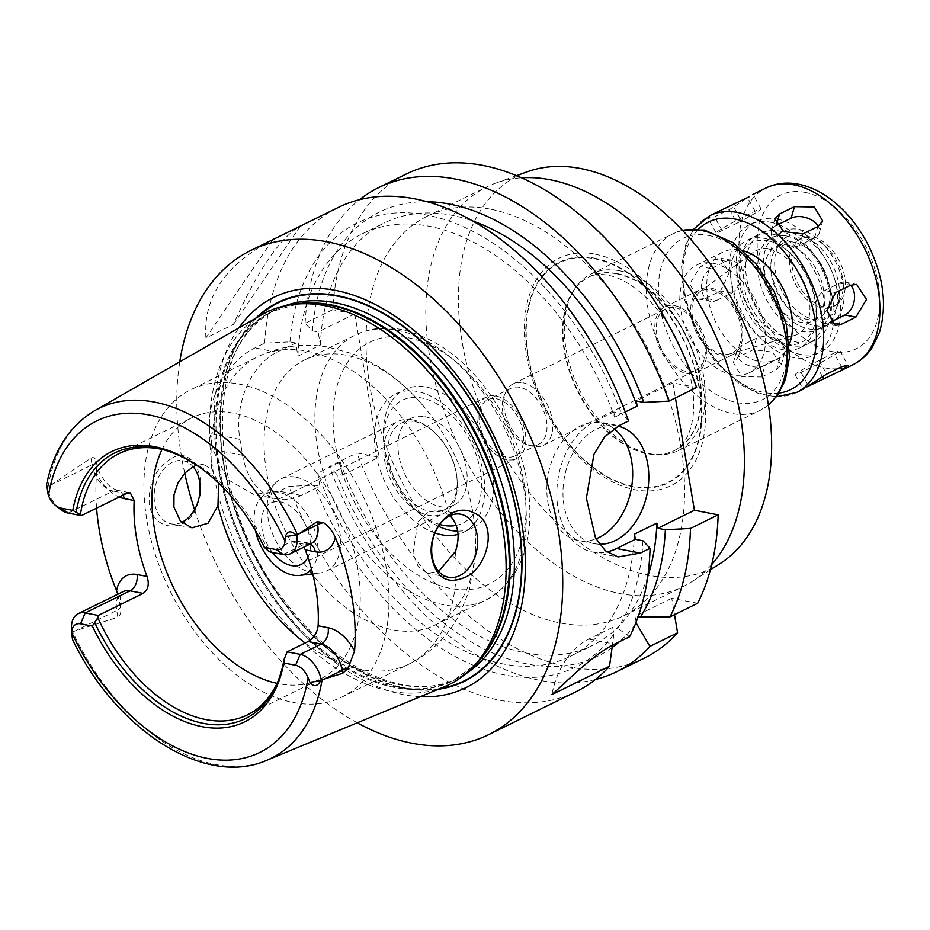 <?xml version="1.0" encoding="UTF-8"?>
<svg xmlns="http://www.w3.org/2000/svg" width="930" height="930" viewBox="0 0 930 930"><rect width="100%" height="100%" fill="white"/><g stroke="black" fill="none" stroke-linecap="round" stroke-linejoin="round"><path stroke-width="0.7" stroke-dasharray="4.65 3.49" d="M776.457 225.397L776.19 225.525A17.124 10.974 16.1 0 0 771.435 230.733A17.124 10.974 16.1 0 0 780.014 244.09A17.124 10.974 16.1 0 0 799.579 245.439L814.54 238.08A17.124 10.974 16.1 0 0 819.295 232.872A17.124 10.974 16.1 0 0 818.284 226.339M716.519 212.331L708.125 218.445L714.519 216.876L729.48 209.529L749.092 196.788M737.06 223.154L722.099 230.501A17.124 1.07 -29.1 0 1 716.135 232.86A17.124 1.07 -29.1 0 1 724.191 227.28A17.124 1.07 -29.1 0 1 740.117 218.573L755.067 211.226A17.124 1.07 -29.1 0 1 761.031 208.866A17.124 1.07 -29.1 0 1 752.986 214.446A17.124 1.07 -29.1 0 1 737.06 223.154L729.48 209.529M705.579 298.367L720.541 291.02L729.12 273.002L720.855 258.238L715.147 259.179L700.197 266.538L689.642 284.173L699.418 299.216L705.579 298.367L716.484 300.471A17.124 12.043 -79.1 0 1 710.555 301.367A17.124 12.043 -79.1 0 1 701.534 286.405A17.124 12.043 -79.1 0 1 711.101 268.631L726.063 261.284A17.124 12.043 -79.1 0 1 731.991 260.377A17.124 12.043 -79.1 0 1 741.012 275.338A17.124 12.043 -79.1 0 1 731.445 293.113L716.484 300.471M761.635 376.987L776.585 369.629L781.235 364.793L772.505 352.098L753.195 349.726L738.234 357.074L733.375 362.654L741.733 376.627L761.635 376.987L764.96 365.455A17.124 10.974 -163.9 0 1 745.383 364.118A17.124 10.974 -163.9 0 1 736.804 350.761A17.124 10.974 -163.9 0 1 741.559 345.553L756.52 338.195A17.124 10.974 -163.9 0 1 776.085 339.531A17.124 10.974 -163.9 0 1 784.664 352.9A17.124 10.974 -163.9 0 1 779.91 358.108L764.96 365.455M834.001 353.121L819.039 360.48A17.124 1.07 150.9 0 0 803.113 369.187A17.124 1.07 150.9 0 0 795.069 374.767A17.124 1.07 150.9 0 0 801.032 372.407L815.982 365.06A17.124 1.07 150.9 0 0 831.908 356.353A17.124 1.07 150.9 0 0 839.953 350.761A17.124 1.07 150.9 0 0 834.001 353.121L841.58 366.757M806.996 386.845L803.415 389.077M850.636 285.208A17.124 12.043 100.9 0 0 845.544 282.267A17.124 12.043 100.9 0 0 839.616 283.162L824.654 290.509A17.124 12.043 100.9 0 0 815.087 308.283A17.124 12.043 100.9 0 0 824.108 323.245A17.124 12.043 100.9 0 0 830.037 322.35L830.362 322.187M496.434 398.796A31.26 19.611 63.8 0 1 521.556 425.568A31.26 19.611 63.8 0 1 515.139 455.898A31.26 19.611 63.8 0 1 483.751 436.507A31.26 19.611 63.8 0 1 487.564 399.807A31.26 19.611 63.8 0 1 496.434 398.796M519.731 387.345A31.26 19.611 -116.2 0 0 510.861 388.345A31.26 19.611 -116.2 0 0 504.246 395.599A31.26 19.611 -116.2 0 0 507.048 425.057A31.26 19.611 -116.2 0 0 528.659 445.249A31.26 19.611 -116.2 0 0 538.435 444.447A31.26 19.611 -116.2 0 0 544.852 414.117A31.26 19.611 -116.2 0 0 519.731 387.345M789.338 344.274A59.939 37.619 63.8 0 1 776.073 359.573A59.939 37.619 63.8 0 1 715.867 322.385A59.939 37.619 63.8 0 1 723.191 251.995A59.939 37.619 63.8 0 1 740.21 250.077A59.939 37.619 63.8 0 1 743.396 250.844M713.287 263.306A59.939 37.619 63.8 0 1 761.449 314.642A59.939 37.619 63.8 0 1 749.15 372.814A59.939 37.619 63.8 0 1 688.956 335.625A59.939 37.619 63.8 0 1 696.268 265.236A59.939 37.619 63.8 0 1 713.287 263.306M812.518 236.976A37.63 23.622 63.8 0 1 842.754 269.212A37.63 23.622 63.8 0 1 835.035 305.738A37.63 23.622 63.8 0 1 797.231 282.383A37.63 23.622 63.8 0 1 801.823 238.185A37.63 23.622 63.8 0 1 812.518 236.976M810.425 238.01A37.63 23.622 63.8 0 1 811.506 238.243A37.63 23.622 63.8 0 1 837.535 262.574A37.63 23.622 63.8 0 1 840.894 298.03A37.63 23.622 63.8 0 1 832.943 306.761A37.63 23.622 63.8 0 1 795.138 283.418A37.63 23.622 63.8 0 1 799.73 239.219A37.63 23.622 63.8 0 1 810.425 238.01M799.94 235.453A45.303 28.423 63.8 0 1 801.253 235.732A45.303 28.423 63.8 0 1 832.583 265.004A45.303 28.423 63.8 0 1 836.628 307.691A45.303 28.423 63.8 0 1 781.967 290.927A45.303 28.423 63.8 0 1 799.94 235.453M798.917 229.396A51.801 32.515 63.8 0 1 840.546 273.769A51.801 32.515 63.8 0 1 829.92 324.047A51.801 32.515 63.8 0 1 777.887 291.892A51.801 32.515 63.8 0 1 784.211 231.059A51.801 32.515 63.8 0 1 798.917 229.396M792.337 232.628A51.801 32.515 63.8 0 1 833.966 277.001A51.801 32.515 63.8 0 1 823.341 327.279A51.801 32.515 63.8 0 1 771.307 295.136A51.801 32.515 63.8 0 1 777.631 234.29A51.801 32.515 63.8 0 1 792.337 232.628M793.953 242.184A41.536 26.063 63.8 0 1 827.328 277.756A41.536 26.063 63.8 0 1 818.807 318.06A41.536 26.063 63.8 0 1 777.096 292.287A41.536 26.063 63.8 0 1 782.165 243.52A41.536 26.063 63.8 0 1 793.953 242.184M787.977 245.125A41.536 26.063 63.8 0 1 821.341 280.697A41.536 26.063 63.8 0 1 812.82 321.001A41.536 26.063 63.8 0 1 771.11 295.229A41.536 26.063 63.8 0 1 776.178 246.462A41.536 26.063 63.8 0 1 787.977 245.125M786.42 235.976A51.383 32.248 63.8 0 1 804.415 244.974A51.383 32.248 63.8 0 1 831.246 299.541A51.383 32.248 63.8 0 1 797.975 330.22A51.383 32.248 63.8 0 1 758.206 273.804A51.383 32.248 63.8 0 1 786.42 235.976M779.096 230.954A59.939 37.619 63.8 0 1 800.079 241.463A59.939 37.619 63.8 0 1 831.385 305.121A59.939 37.619 63.8 0 1 792.569 340.915A59.939 37.619 63.8 0 1 746.174 275.094A59.939 37.619 63.8 0 1 779.096 230.954M777.073 219.015A72.784 45.675 63.8 0 1 835.57 281.36A72.784 45.675 63.8 0 1 820.632 351.982A72.784 45.675 63.8 0 1 747.522 306.819A72.784 45.675 63.8 0 1 756.404 221.352A72.784 45.675 63.8 0 1 777.073 219.015M770.493 222.247A72.784 45.675 63.8 0 1 828.99 284.592A72.784 45.675 63.8 0 1 814.052 355.225A72.784 45.675 63.8 0 1 740.943 310.062A72.784 45.675 63.8 0 1 749.824 224.583A72.784 45.675 63.8 0 1 770.493 222.247M772.516 234.186A59.939 37.619 63.8 0 1 820.679 285.533A59.939 37.619 63.8 0 1 808.379 343.693A59.939 37.619 63.8 0 1 748.173 306.505A59.939 37.619 63.8 0 1 755.497 236.115A59.939 37.619 63.8 0 1 772.516 234.186M764.135 238.313A59.939 37.619 63.8 0 1 785.129 248.81A59.939 37.619 63.8 0 1 816.424 312.468A59.939 37.619 63.8 0 1 800.009 347.808A59.939 37.619 63.8 0 1 739.803 310.62A59.939 37.619 63.8 0 1 747.115 240.231A59.939 37.619 63.8 0 1 764.135 238.313M767.808 240.812A55.661 34.933 63.8 0 1 787.292 250.565A55.661 34.933 63.8 0 1 816.354 309.678A55.661 34.933 63.8 0 1 780.317 342.926A55.661 34.933 63.8 0 1 737.234 281.802A55.661 34.933 63.8 0 1 767.808 240.812M769.215 249.17A46.663 29.283 63.8 0 1 807.484 291.625A46.663 29.283 63.8 0 1 794.034 335.625A46.663 29.283 63.8 0 1 750.266 305.47A46.663 29.283 63.8 0 1 753.114 252.402A46.663 29.283 63.8 0 1 769.215 249.17M711.287 289.776A34.631 21.739 63.8 0 1 739.676 321.28A34.631 21.739 63.8 0 1 729.701 353.935A34.631 21.739 63.8 0 1 697.221 331.557A34.631 21.739 63.8 0 1 699.337 292.171A34.631 21.739 63.8 0 1 711.287 289.776M711.008 288.137A36.398 22.843 63.8 0 1 740.245 319.304A36.398 22.843 63.8 0 1 732.782 354.621A36.398 22.843 63.8 0 1 696.233 332.045A36.398 22.843 63.8 0 1 700.674 289.3A36.398 22.843 63.8 0 1 711.008 288.137M675.11 305.784A36.398 22.843 63.8 0 1 704.359 336.951A36.398 22.843 63.8 0 1 696.884 372.267A36.398 22.843 63.8 0 1 660.335 349.692A36.398 22.843 63.8 0 1 664.776 306.947A36.398 22.843 63.8 0 1 675.11 305.784M675.447 307.772A34.247 21.495 63.8 0 1 702.975 337.113A34.247 21.495 63.8 0 1 695.942 370.349A34.247 21.495 63.8 0 1 661.544 349.099A34.247 21.495 63.8 0 1 665.717 308.876A34.247 21.495 63.8 0 1 675.447 307.772M522.893 382.776A34.247 21.495 63.8 0 1 550.409 412.118A34.247 21.495 63.8 0 1 543.387 445.354A34.247 21.495 63.8 0 1 532.669 446.237A34.247 21.495 63.8 0 1 508.977 424.103A34.247 21.495 63.8 0 1 505.92 391.821A34.247 21.495 63.8 0 1 513.162 383.881A34.247 21.495 63.8 0 1 522.893 382.776M711.741 564.522A222.642 139.733 63.8 0 1 691.932 581.622A222.642 139.733 63.8 0 1 683.341 586.47A222.642 139.733 63.8 0 1 459.722 448.318A222.642 139.733 63.8 0 1 486.878 186.872A222.642 139.733 63.8 0 1 495.969 183.024A222.642 139.733 63.8 0 1 521.602 177.793M490.284 209.145A222.642 139.733 -116.2 0 0 427.056 216.283A222.642 139.733 -116.2 0 0 399.888 477.729A222.642 139.733 -116.2 0 0 623.507 615.881A222.642 139.733 -116.2 0 0 669.193 399.83A222.642 139.733 -116.2 0 0 490.284 209.145M720.053 563.638A218.887 137.373 63.8 0 1 491.738 432.578A218.887 137.373 63.8 0 1 527.38 171.748M595.095 254.169A126.736 79.538 63.8 0 1 701.592 445.621A126.736 79.538 63.8 0 1 548.375 416.105A126.736 79.538 63.8 0 1 595.095 254.169M594.479 258.168A123.062 77.237 63.8 0 1 697.884 444.075A123.062 77.237 63.8 0 1 549.119 415.408A123.062 77.237 63.8 0 1 594.479 258.168M616.985 273.583A96.767 60.729 63.8 0 1 694.745 356.457A96.767 60.729 63.8 0 1 674.889 450.353A96.767 60.729 63.8 0 1 651.267 454.061A96.767 60.729 63.8 0 1 577.704 390.309A96.767 60.729 63.8 0 1 572.148 293.124A96.767 60.729 63.8 0 1 589.504 276.687A96.767 60.729 63.8 0 1 616.985 273.583M619.287 270.735A98.475 61.799 63.8 0 1 698.418 355.074A98.475 61.799 63.8 0 1 678.214 450.632A98.475 61.799 63.8 0 1 654.174 454.398A98.475 61.799 63.8 0 1 579.309 389.531A98.475 61.799 63.8 0 1 573.659 290.613A98.475 61.799 63.8 0 1 591.317 273.885A98.475 61.799 63.8 0 1 619.287 270.735M644.292 658.149A269.735 169.283 63.8 0 1 356.981 452.957L379.022 457.2L354.783 313.933L332.754 309.69A269.735 169.283 63.8 0 1 406.271 174.026M696.605 387.496L672.89 382.928L675.424 397.912M697.651 603.291L671.739 598.292L674.506 614.672M450.108 515.673L439.844 510.221L427.661 512.116L417.93 521.963L412.99 553.094L418.291 566.847L427.695 573.275L438.646 571.346M311.945 573.95A147.707 92.698 63.8 0 1 269.991 488.599A147.707 92.698 63.8 0 1 304.563 360.003A147.707 92.698 63.8 0 1 346.506 355.26A147.707 92.698 63.8 0 1 422.383 404.887A147.707 92.698 63.8 0 1 471.301 504.409A147.707 92.698 63.8 0 1 434.903 625.111A147.707 92.698 63.8 0 1 313.084 575.391M196.637 465.291L204.077 464.791L211.784 469.15L218.655 483.112M170.934 458.885C155.67 468.139 148.428 483.263 149.195 504.234C154.264 533.39 188.267 532.75 197.009 505.862C209.029 477.276 191.243 444.726 170.934 458.885M181.676 522.381A32.108 22.587 -79.1 0 1 171.062 523.823A32.108 22.587 -79.1 0 1 154.694 503.328A32.108 22.587 -79.1 0 1 183.21 460.769A32.108 22.587 -79.1 0 1 193.126 466.709M239.522 384.16A171.26 107.485 63.8 0 1 377.15 530.832A171.26 107.485 63.8 0 1 342.007 697.023A171.26 107.485 63.8 0 1 169.992 590.759A171.26 107.485 63.8 0 1 190.894 389.647A171.26 107.485 63.8 0 1 239.522 384.16M71.854 632.702L71.854 636.411C72.749 640.77 72.749 639.538 71.854 632.702L71.761 631.935A24.657 15.473 63.8 0 1 71.436 628.262M71.761 631.935L117.866 617.194L116.727 610.475A24.657 15.473 63.8 0 1 116.61 601.582A24.657 15.473 63.8 0 1 123.062 591.654C123.155 590.108 122.214 592.015 120.249 597.362L120.447 606.837C121.481 611.684 120.621 615.137 117.866 617.194M162.076 449.411A145.568 91.361 63.8 0 1 191.859 417.791A145.568 91.361 63.8 0 1 233.198 413.129A145.568 91.361 63.8 0 1 350.18 537.807A145.568 91.361 63.8 0 1 320.315 679.063A145.568 91.361 63.8 0 1 277.094 683.352M162.738 449.55A145.568 91.361 63.8 0 1 164.389 449.946A145.568 91.361 63.8 0 1 268.317 550.932M283.348 554.547L304.284 544.259L291.206 541.737L270.27 552.036M291.206 541.737L296.066 541.144L303.936 547.084M285.743 653.93A145.568 91.361 63.8 0 1 278.082 681.19A145.568 91.361 63.8 0 1 277.384 682.736M59.671 508.803A24.657 15.473 63.8 0 1 47.325 487.483L46.5 484.856M49.941 485.541L92.093 464.826L90.954 458.095L47.325 487.483M117.784 594.247L120.296 605.779M96.592 508.164A198.788 124.76 63.8 0 1 96.639 473.045A37.502 23.541 -116.2 0 0 119.214 497.039M90.954 458.095C93.86 456.886 95.476 457.92 95.813 461.187L99.301 472.022C103.509 480.333 108.368 485.983 113.867 488.959L117.633 490.389A12.846 9.033 -79.1 0 1 123.12 495.12M68.309 513.116L113.181 491.063A24.657 15.473 63.8 0 1 95.081 474.265A24.657 15.473 63.8 0 1 92.093 464.826A12.846 4.29 -9.6 0 0 95.813 461.187L96.639 473.045M444.47 686.689A207.355 130.13 63.8 0 1 240.986 555.861A207.355 130.13 63.8 0 1 261.656 314.828M207.994 473.614A148.044 92.907 63.8 0 1 208.645 474.137A148.044 92.907 63.8 0 1 265.259 548.537M272.781 239.673C225.351 264.55 203.066 297.309 205.937 337.95L233.453 324.43C257.552 270.514 279.837 237.755 300.309 226.141L272.781 239.673L205.937 337.95M233.453 324.43L300.309 226.141M332.754 309.69L305.098 323.291L312.399 330.848L318.141 331.952L320.362 345.1L297.925 356.132L295.705 342.984L277.012 352.179A68.506 48.186 100.9 0 0 239.917 439.379L242.614 455.293A68.506 48.186 100.9 0 0 277.512 499.026A68.506 48.186 100.9 0 0 301.239 495.434L319.943 486.25L317.711 473.103L340.148 462.071L342.368 475.218L336.637 474.114L329.325 466.546L356.981 452.957M295.705 342.984L289.962 341.88L264.678 343.158L254.971 347.925C229.28 359.864 204.414 399.888 210.133 433.636A269.735 169.283 -116.2 0 0 212.819 449.55L227.804 479.636L253.902 494.469L279.209 491.191L288.916 486.425L314.2 485.135L319.943 486.25M354.783 313.933L318.141 331.952M342.368 475.218L379.022 457.2M576.216 691.606A269.735 169.283 63.8 0 1 288.916 486.425M357.248 722.819A269.735 169.283 63.8 0 1 194.556 509.687M184.733 473.184A269.735 169.283 63.8 0 1 179.769 361.828M264.678 343.158A269.735 169.283 63.8 0 1 338.206 207.483M642.932 540.783A247.45 155.298 63.8 0 1 617.787 628.331L612.661 627.343L613.812 634.179A247.45 155.298 63.8 0 1 314.2 485.135M613.812 634.179L612.393 645.257M634.481 534.134A235.476 147.789 63.8 0 1 570.102 656.452A235.476 147.789 63.8 0 1 317.711 473.103M647.71 576.74A235.476 147.789 63.8 0 1 592.538 645.42A235.476 147.789 63.8 0 1 340.148 462.071M635.085 624.739A247.45 155.298 63.8 0 1 619.334 641.793M612.091 647.559A247.45 155.298 63.8 0 1 336.637 474.114M636.097 622.205L635.097 616.311L638.073 616.892M595.374 679.528A269.735 169.283 63.8 0 1 329.325 466.546M612.661 627.343L588.655 639.143A68.506 48.186 100.9 0 0 551.943 694.582M671.739 598.292L635.097 616.311M629.587 636.759L617.787 628.331M305.098 323.291A269.735 169.283 63.8 0 1 359.468 199.706M312.399 330.848A247.45 155.298 63.8 0 1 427.114 201.717M320.362 345.1A235.476 147.789 63.8 0 1 384.741 222.781A235.476 147.789 63.8 0 1 472.824 221.038M628.54 420.965L621.391 413.432L613.812 411.978L614.695 417.163L625.251 411.967M289.962 341.88A247.45 155.298 63.8 0 1 430.439 215.772A247.45 155.298 63.8 0 1 621.391 413.432M613.881 428.625A59.939 42.164 100.9 0 0 601.094 422.871A59.939 42.164 100.9 0 0 548.351 473.754A59.939 42.164 100.9 0 0 578.413 540.586A59.939 42.164 100.9 0 0 595.979 538.842M599.385 544.224A59.939 42.164 -79.1 0 1 594.549 543.701A59.939 42.164 -79.1 0 1 564.487 476.858A59.939 42.164 -79.1 0 1 617.229 425.975A59.939 42.164 -79.1 0 1 618.02 426.138M672.89 382.928L636.248 400.946M613.812 411.978L595.119 421.162A68.506 48.186 100.9 0 0 556.838 492.261A68.506 48.186 100.9 0 0 592.933 552.106A68.506 48.186 100.9 0 0 606.837 551.932M297.925 356.132A235.476 147.789 63.8 0 1 362.305 233.802A235.476 147.789 63.8 0 1 614.695 417.163M438.088 689.328A211.11 132.49 63.8 0 1 252.03 550.421A211.11 132.49 63.8 0 1 255.657 318.269M420.279 696.71A217.504 136.501 63.8 0 1 247.241 552.78A217.504 136.501 63.8 0 1 238.952 327.86M495.969 396.017A34.247 21.495 63.8 0 1 523.485 425.347A34.247 21.495 63.8 0 1 516.464 458.583A34.247 21.495 63.8 0 1 482.066 437.333A34.247 21.495 63.8 0 1 486.239 397.11A34.247 21.495 63.8 0 1 495.969 396.017M272.455 552.455A34.247 21.495 63.8 0 1 270.863 503.002A34.247 21.495 63.8 0 1 280.593 501.898A34.247 21.495 63.8 0 1 305.238 524.206A34.247 21.495 63.8 0 1 307.935 557.372M255.483 530.693A44.512 27.935 63.8 0 1 261.4 497.387A44.512 27.935 63.8 0 1 278.977 492.365A44.512 27.935 63.8 0 1 312.701 525.032A44.512 27.935 63.8 0 1 311.48 569.079M295.845 477.16A51.383 32.248 63.8 0 1 337.137 521.16A51.383 32.248 63.8 0 1 326.593 571.02A51.383 32.248 63.8 0 1 319.827 572.996A51.383 32.248 63.8 0 1 274.989 539.144A51.383 32.248 63.8 0 1 275.559 482.949A51.383 32.248 63.8 0 1 281.255 478.811A51.383 32.248 63.8 0 1 295.845 477.16M412.513 419.802A51.383 32.248 63.8 0 1 433.706 431.601A51.383 32.248 63.8 0 1 457.06 479.124A51.383 32.248 63.8 0 1 443.25 513.662A51.383 32.248 63.8 0 1 391.646 481.787A51.383 32.248 63.8 0 1 397.912 421.453A51.383 32.248 63.8 0 1 412.513 419.802M414.954 421.616A48.383 30.365 63.8 0 1 434.903 432.729A48.383 30.365 63.8 0 1 456.909 477.485A48.383 30.365 63.8 0 1 443.901 510.012A48.383 30.365 63.8 0 1 395.308 479.985A48.383 30.365 63.8 0 1 401.214 423.173A48.383 30.365 63.8 0 1 414.954 421.616M424.94 416.71A48.383 30.365 63.8 0 1 463.826 458.141A48.383 30.365 63.8 0 1 453.898 505.095A48.383 30.365 63.8 0 1 405.306 475.067A48.383 30.365 63.8 0 1 411.211 418.256A48.383 30.365 63.8 0 1 424.94 416.71M439.739 524.485A68.506 42.989 63.8 0 1 419.337 513.348A68.506 42.989 63.8 0 1 383.567 440.588A68.506 42.989 63.8 0 1 421.778 398.005A68.506 42.989 63.8 0 1 478.38 461.861A68.506 42.989 63.8 0 1 456.177 525.404M438.472 526.31A77.062 48.372 63.8 0 1 423.662 516.859A77.062 48.372 63.8 0 1 383.427 435.007A77.062 48.372 63.8 0 1 404.527 389.577A77.062 48.372 63.8 0 1 426.417 387.101A77.062 48.372 63.8 0 1 488.343 453.108A77.062 48.372 63.8 0 1 472.533 527.891A77.062 48.372 63.8 0 1 457.641 531.111M434.996 532.971A77.062 48.372 63.8 0 1 378.394 464.337A77.062 48.372 63.8 0 1 395.552 393.983A77.062 48.372 63.8 0 1 417.442 391.518A77.062 48.372 63.8 0 1 479.369 457.525A77.062 48.372 63.8 0 1 463.559 532.309A77.062 48.372 63.8 0 1 458.037 534.39M814.54 238.08L817.865 226.56M799.579 245.439L802.904 233.907M722.099 230.501L714.519 216.876M755.067 211.226L747.488 197.59M740.117 218.573L732.538 204.949M731.445 293.113L720.541 291.02M726.063 261.284L715.147 259.179M711.101 268.631L700.197 266.538M779.91 358.108L776.585 369.629M756.52 338.195L753.195 349.726M741.559 345.553L738.234 357.074M819.039 360.48L826.619 374.104M815.982 365.06L822.341 376.476M801.032 372.407L808.496 385.822M824.654 290.509L835.559 292.613M839.616 283.162L850.52 285.266M779.061 393.076A93.337 58.578 63.8 0 1 697.058 331.626A93.337 58.578 63.8 0 1 698.477 229.175M796.673 392.39A98.475 61.799 63.8 0 1 697.756 331.289A98.475 61.799 63.8 0 1 709.776 215.655M852.903 364.746A98.475 61.799 63.8 0 1 753.998 303.645A98.475 61.799 63.8 0 1 766.006 188M804.973 192.37A85.63 53.742 63.8 0 1 876.92 321.733A85.63 53.742 63.8 0 1 773.4 301.785A85.63 53.742 63.8 0 1 804.973 192.37M594.572 258.738A122.446 76.853 63.8 0 1 697.465 443.726A122.446 76.853 63.8 0 1 549.432 415.199A122.446 76.853 63.8 0 1 594.572 258.738M616.567 273.792A96.767 60.729 63.8 0 1 694.315 356.667A96.767 60.729 63.8 0 1 674.459 450.562A96.767 60.729 63.8 0 1 577.274 390.519A96.767 60.729 63.8 0 1 589.085 276.896A96.767 60.729 63.8 0 1 616.567 273.792M768.378 404.934A98.475 61.799 63.8 0 1 760.17 410.339A98.475 61.799 63.8 0 1 661.265 349.227A98.475 61.799 63.8 0 1 673.285 233.593A98.475 61.799 63.8 0 1 682.562 230.396M708.579 235.453A89.908 56.428 63.8 0 1 784.13 371.279A89.908 56.428 63.8 0 1 675.436 350.331A89.908 56.428 63.8 0 1 708.579 235.453M455.456 551.478A171.26 107.485 63.8 0 1 409.177 664.008A171.26 107.485 63.8 0 1 305.075 643.025M211.784 469.15A171.26 107.485 63.8 0 1 258.063 356.62A171.26 107.485 63.8 0 1 306.691 351.133A171.26 107.485 63.8 0 1 449.271 514.906M74.574 631.191L116.727 610.475A12.846 4.29 170.4 0 0 120.447 606.837M47.221 490.761L47.221 487.053M126.259 493.574L113.181 491.063A12.846 9.033 -79.1 0 1 117.633 490.389L130.305 492.83M48.116 486.774A194.998 122.376 63.8 0 1 94.721 410.653M266.643 760.356A194.998 122.376 63.8 0 1 72.645 631.807M296.066 541.144L311.294 543.469A24.657 15.473 63.8 0 1 304.284 544.259A12.846 9.033 -79.1 0 1 308.737 543.585A12.846 9.033 -79.1 0 1 310.143 544.027M239.917 439.379L210.133 433.636M277.012 352.179L254.971 347.925M242.614 455.293L212.819 449.55M301.239 495.434L279.209 491.191M588.655 639.143L614.567 644.141M595.119 421.162L618.834 425.731M439.797 688.619A210.645 132.2 63.8 0 1 252.286 550.293A210.645 132.2 63.8 0 1 257.261 317.351M408.363 337.788A134.862 84.642 63.8 0 1 521.683 541.527A134.862 84.642 63.8 0 1 358.643 510.117A134.862 84.642 63.8 0 1 408.363 337.788M397.366 330.266A147.707 92.698 63.8 0 1 516.057 456.781A147.707 92.698 63.8 0 1 485.751 600.117A147.707 92.698 63.8 0 1 337.392 508.454A147.707 92.698 63.8 0 1 355.411 334.998A147.707 92.698 63.8 0 1 397.366 330.266M472.545 667.484A205.507 128.979 63.8 0 1 453.712 680.272L475.742 664.229A205.681 129.084 63.8 0 1 246.264 553.257A205.681 129.084 63.8 0 1 298.53 303.773L272.374 311.422A205.507 128.979 63.8 0 1 293.996 304.308M465.616 673.901A205.507 128.979 63.8 0 1 458.013 678.168L453.712 680.272A205.507 128.979 63.8 0 1 247.299 552.757A205.507 128.979 63.8 0 1 272.374 311.422L276.663 309.306A205.507 128.979 63.8 0 1 284.685 305.889M458.013 678.168A205.507 128.979 63.8 0 1 251.588 550.641A205.507 128.979 63.8 0 1 276.663 309.306C201.171 339.694 204.53 502.979 287.045 604.163C338.427 672.239 411.699 702.685 458.013 678.168M819.295 232.872L822.725 220.98M771.435 230.733L774.864 218.841M761.031 208.866L753.009 194.44M716.135 232.86L708.114 218.445M731.991 260.377L720.855 258.238M710.555 301.367L699.418 299.228M784.664 352.9L781.235 364.793M736.804 350.761L733.375 362.654M839.953 350.761L847.986 365.188M795.069 374.767L803.09 389.193M845.544 282.267L856.681 284.406M824.108 323.245L835.245 325.395M510.861 388.345L487.564 399.807M538.435 444.447L515.139 455.898M749.15 372.814L776.073 359.573M696.268 265.236L723.191 251.995M776.445 396.808L758.775 393.669L740.164 384.427L715.507 362.107L695.954 331.94L684.248 298.681L681.516 266.12L685.829 244.311L693.931 228.966M832.943 306.761L835.035 305.738M799.73 239.219L801.823 238.185M811.506 238.243L801.253 235.732M840.894 298.03L836.628 307.691M823.341 327.279L829.92 324.047M777.631 234.29L784.211 231.059M812.82 321.001L818.807 318.06M776.178 246.462L782.165 243.52M804.415 244.974L800.079 241.463M831.246 299.541L831.385 305.121M814.052 355.225L820.632 351.982M749.824 224.583L756.404 221.352M800.009 347.808L808.379 343.693M747.115 240.231L755.497 236.115M787.292 250.565L785.129 248.81M816.354 309.678L816.424 312.468M729.701 353.935L794.034 335.625M699.337 292.171L753.114 252.402M696.884 372.267L732.782 354.621M664.776 306.947L700.674 289.3M543.387 445.354L695.942 370.349M513.162 383.881L665.717 308.876M528.659 445.249L532.669 446.237M504.246 395.599L505.92 391.821M623.507 615.881L683.341 586.47M427.056 216.283L486.878 186.872M516.569 175.631L495.969 183.024M710.369 569.823L691.932 581.622M674.889 450.353L674.459 450.562C683.713 446.04 689.758 435.624 692.606 419.302C695.105 403.62 693.362 385.694 687.386 365.537C679.133 339.694 666.182 317.769 648.524 299.751C633.714 285.545 620.101 277.338 607.662 275.141C599.78 273.839 593.596 274.42 589.085 276.896L589.504 276.687M651.267 454.061L654.174 454.398M572.148 293.124L573.659 290.613M678.214 450.632L760.17 410.339L768.401 405.096M591.317 273.885L673.285 233.593L682.457 230.28M427.695 573.275L448.574 577.298M439.844 510.21L460.722 514.232M342.007 697.023L409.177 664.008C431.357 652.709 448.214 636.004 459.722 613.893L468.883 591.515L475.009 559.558C476.509 541.434 475.265 523.044 471.301 504.409M422.383 404.887C402.272 381.114 378.673 363.979 351.587 353.481L328.209 347.134C303.796 342.845 280.418 346.018 258.063 356.62L190.894 389.647M204.077 464.791L183.21 460.769M191.929 527.845L171.062 523.823M247.299 714.961L320.315 679.063M118.854 453.689L191.859 417.791M278.082 681.19L276.698 684.306M208.645 474.137L207.344 473.079M164.389 449.946L161.076 449.132M277.512 499.026L253.902 494.481M570.102 656.452L592.538 645.42M617.229 425.975L601.094 422.871M594.549 543.701L578.413 540.586M592.933 552.106L618.02 556.942M362.305 233.802L384.741 222.781M301.088 564.475L516.464 458.583M270.863 503.002L486.239 397.11M312.713 573.856L319.827 572.996M261.4 497.387L275.559 482.949M326.593 571.02L443.25 513.662M281.255 478.811L397.912 421.453M434.903 432.729L433.706 431.601M456.909 477.485L457.06 479.124M443.901 510.012L453.898 505.095M401.214 423.173L411.211 418.256M419.337 513.348L423.662 516.859M383.567 440.588L383.427 435.007M463.559 532.309L472.533 527.891M395.552 393.983L404.527 389.577M434.903 625.111L485.751 600.117C512.57 585.435 527.194 559.349 529.658 521.846C531.204 489.796 523.962 457.269 507.931 424.266C480.88 372 445.505 340.438 401.818 329.592C385.113 326.372 369.652 328.174 355.411 334.998L304.563 360.003"/><path stroke-width="1.4" d="M779.514 214.005L794.464 206.646L814.366 206.995L822.725 220.98L817.865 226.56L802.904 233.907L783.595 231.535L774.864 218.841L779.514 214.005L776.294 225.165M818.284 226.339A17.124 10.974 16.1 0 0 791.139 218.178L776.457 225.397M749.092 196.788L709.776 215.655A98.475 61.799 63.8 0 1 737.746 212.493A98.475 61.799 63.8 0 1 816.877 296.833A98.475 61.799 63.8 0 1 796.673 392.39L776.445 396.808M808.496 385.822L826.619 374.104L841.58 366.757L847.974 365.188L839.581 371.303L806.996 386.845M835.559 292.613L850.52 285.266L856.681 284.406L866.458 299.46L855.902 317.095L840.952 324.454L835.245 325.395L826.979 310.632L835.559 292.613M830.362 322.187L844.998 314.991A17.124 12.043 100.9 0 0 854.147 301.274A17.124 12.043 100.9 0 0 850.636 285.208M743.396 250.844A59.939 37.619 63.8 0 1 783.386 289.184A59.939 37.619 63.8 0 1 789.338 344.274M521.602 177.793A222.642 139.733 63.8 0 1 550.107 179.734A222.642 139.733 63.8 0 1 719.192 344.1A222.642 139.733 63.8 0 1 711.741 564.522M516.569 175.631L527.38 171.748A218.887 137.373 63.8 0 1 580.611 168.516A218.887 137.373 63.8 0 1 754.056 348.762A218.887 137.373 63.8 0 1 720.053 563.638L710.369 569.823M406.271 174.026A269.735 169.283 63.8 0 1 696.605 387.496L668.949 401.097A269.735 169.283 63.8 0 0 378.626 187.616L406.271 174.026M675.424 397.912L694.431 510.279L718.146 514.848A269.735 169.283 63.8 0 1 697.651 603.291L669.995 616.892L638.073 616.892M674.506 614.672L677.575 632.807A269.735 169.283 63.8 0 1 644.292 658.149L616.637 671.739A269.735 169.283 63.8 0 1 595.374 679.528M463.094 578.065C447.086 584.191 436.693 577.739 431.939 558.721C426.161 529.914 452.236 501.026 473.882 512.965C499.666 522.974 487.378 570.299 463.094 578.065M432.218 556.791A32.108 22.587 100.9 0 0 448.574 577.298A32.108 22.587 100.9 0 0 476.823 550.037A32.108 22.587 100.9 0 0 460.722 514.232A32.108 22.587 100.9 0 0 432.218 556.791M438.646 571.346L455.456 551.478C460.397 536.366 458.339 524.171 449.271 514.906M313.084 575.391A147.707 92.698 63.8 0 1 311.945 573.95M218.655 483.112L217.969 505.722L208.029 523.253L191.929 527.845L180.362 521.009L173.922 507.024L174.003 494.818L177.979 482.903L184.907 472.998L193.428 466.558L196.637 465.291M193.126 466.709A32.108 22.587 -79.1 0 1 199.194 497.132A32.108 22.587 -79.1 0 1 181.676 522.381M71.575 633.795L71.436 628.262A24.657 15.473 63.8 0 1 78.19 613.719A24.657 15.473 63.8 0 1 85.188 612.928L98.278 615.451L97.824 617.718L92.349 626.099L80.561 623.821A16.101 10.102 -116.2 0 0 71.598 632.319L72.517 639.48C115.494 729.318 204.437 787.85 266.643 760.356L444.47 686.689A207.355 130.13 63.8 0 0 472.312 667.728A207.355 130.13 63.8 0 0 484.088 462.303A207.355 130.13 63.8 0 0 325.175 305.714A207.355 130.13 63.8 0 0 293.671 304.354A207.355 130.13 63.8 0 0 261.656 314.828L94.721 410.653A194.998 122.376 63.8 0 1 154.45 402.086A194.998 122.376 63.8 0 1 297.577 534.843L317.118 521.683L317.63 524.648A24.657 15.473 63.8 0 1 317.479 534.808A24.657 15.473 63.8 0 1 311.294 543.469L290.358 553.757A24.657 15.473 63.8 0 1 283.348 554.547L270.27 552.036L268.317 550.932L264.225 547.259L276.024 549.537A16.101 10.102 -116.2 0 0 284.975 541.039L285.347 536.645C287.265 530.902 290.881 530.356 296.182 535.017L296.786 535.541L297.577 534.843M80.561 623.821L85.188 612.928L130.06 590.864L143.139 593.387L98.278 615.451M277.094 683.352A145.568 91.361 63.8 0 1 174.096 588.737A145.568 91.361 63.8 0 1 162.076 449.411M47.221 487.053C46.314 483.24 46.314 484.472 47.221 490.761L48.453 495.469A16.101 10.102 -116.2 0 0 55.347 505.281A16.101 10.102 -116.2 0 0 60.985 508.106L72.784 510.372L80.41 514.732A145.568 91.361 63.8 0 1 118.854 453.689A145.568 91.361 63.8 0 1 160.193 449.027A145.568 91.361 63.8 0 1 162.738 449.55M303.936 547.084L305.284 549.863L315.282 551.781A37.502 23.541 -116.2 0 0 335.346 537.424C332.103 530.53 328.127 525.601 323.419 522.648L317.118 521.683M295.589 665.264L300.227 654.36A24.657 15.473 63.8 0 1 321.21 679.993L320.815 680.679C317.316 686.654 313.701 687.2 309.981 682.294L308.121 677.889A16.101 10.102 -116.2 0 0 295.589 665.264L283.801 662.985L284.022 659.486L287.149 651.837L300.227 654.36L321.175 644.06A12.846 9.033 100.9 0 0 328.127 627.715L318.13 625.785A145.568 91.361 -116.2 0 0 305.284 549.863M318.13 625.785C317.165 632.819 313.829 638.073 308.086 641.549L321.175 644.06A24.657 15.473 63.8 0 1 338.555 659.405A24.657 15.473 63.8 0 1 342.263 670.298A12.846 4.29 170.4 0 1 348.053 668.298L354.562 651.035A37.502 23.541 -116.2 0 0 328.127 627.715M287.149 651.837L308.086 641.549M277.384 682.736A145.568 91.361 63.8 0 1 247.299 714.961A145.568 91.361 63.8 0 1 97.824 617.718M143.139 593.387C148.196 589.783 149.486 584.133 147.01 576.437L137.012 574.519A37.502 23.541 -116.2 0 0 116.564 590.817L117.784 594.247M119.214 497.039A37.502 23.541 -116.2 0 0 124.178 498.585L134.176 500.514A145.568 91.361 -116.2 0 0 147.01 576.437M134.176 500.514L130.305 492.83L126.259 493.574L81.387 515.639L68.309 513.116A24.657 15.473 63.8 0 1 59.671 508.803L55.347 505.281M80.41 514.732L81.387 515.639M284.022 659.486A148.044 92.907 63.8 0 1 276.698 684.306A148.044 92.907 63.8 0 1 94.907 623.054M283.801 662.985A150.614 94.523 63.8 0 1 201.961 726.667A150.614 94.523 63.8 0 1 92.349 626.099M324.035 679.26L342.263 670.298L342.763 673.274L321.21 679.993M116.564 590.817A198.788 124.76 63.8 0 1 96.592 508.164M335.346 537.424A197.079 123.69 63.8 0 1 354.562 651.035M342.763 673.274L348.053 668.298M72.784 510.372A150.614 94.523 63.8 0 1 207.344 473.079A150.614 94.523 63.8 0 1 264.225 547.259M76.144 512.105A148.044 92.907 63.8 0 1 161.076 449.132A148.044 92.907 63.8 0 1 207.994 473.614M296.786 535.541A24.657 15.473 63.8 0 1 290.358 553.757M612.393 645.257L609.51 666.275A269.735 169.283 63.8 0 1 576.216 691.606L488.738 734.619A269.735 169.283 63.8 0 1 357.248 722.819M609.51 666.275L551.943 694.582C568.497 679.807 593.782 654.139 614.567 644.141L629.587 636.759A269.735 169.283 63.8 0 0 650.07 548.305L640.363 553.083L618.02 556.931L605.384 550.781L595.502 537.947L586.388 498.143L593.921 454.398L604.5 436.995L618.834 425.731L628.54 420.965A269.735 169.283 63.8 0 0 414.815 198.834A269.735 169.283 63.8 0 0 338.206 207.483L250.728 250.496A269.735 169.283 63.8 0 1 327.325 241.847A269.735 169.283 63.8 0 1 544.085 472.87A269.735 169.283 63.8 0 1 488.738 734.619M194.556 509.687A269.735 169.283 63.8 0 1 184.733 473.184M179.769 361.828A269.735 169.283 63.8 0 1 250.728 250.496M718.146 514.848L690.49 528.438L665.369 529.751L657.789 528.287L656.906 523.102L634.481 534.134L635.353 539.319L642.932 540.783L650.07 548.305M656.906 523.102A235.476 147.789 63.8 0 1 647.71 576.74M677.575 632.807L649.919 646.408L636.248 623.147A247.45 155.298 63.8 0 1 635.085 624.739M619.334 641.793A247.45 155.298 63.8 0 1 612.091 647.559M636.248 623.147L636.097 622.205M665.369 529.751A247.45 155.298 63.8 0 1 640.224 617.299M649.919 646.408A269.735 169.283 63.8 0 1 616.637 671.739M690.49 528.438A269.735 169.283 63.8 0 1 669.995 616.892M359.468 199.706A269.735 169.283 63.8 0 1 378.626 187.616M427.114 201.717A247.45 155.298 63.8 0 1 643.827 402.399L668.949 401.097M472.824 221.038A235.476 147.789 63.8 0 1 637.131 406.131L636.248 400.946L643.827 402.399M595.979 538.842A59.939 42.164 100.9 0 0 631.633 461.141A59.939 42.164 100.9 0 0 613.881 428.625M618.02 426.138A59.939 42.164 -79.1 0 1 647.768 464.244A59.939 42.164 -79.1 0 1 599.385 544.224M606.837 551.932A68.506 48.186 100.9 0 0 616.66 548.514L635.353 539.319M657.789 528.287L694.431 510.279M625.251 411.967L637.131 406.131M255.657 318.269A211.11 132.49 63.8 0 1 337.741 295.752A211.11 132.49 63.8 0 1 513.267 496.748A211.11 132.49 63.8 0 1 438.088 689.328M238.952 327.86A217.504 136.501 63.8 0 1 335.544 290.393A217.504 136.501 63.8 0 1 519.44 510.721A217.504 136.501 63.8 0 1 420.279 696.71M307.935 557.372A34.247 21.495 63.8 0 1 301.088 564.475A34.247 21.495 63.8 0 1 272.455 552.455M311.48 569.079A44.512 27.935 63.8 0 1 299.751 575.403A44.512 27.935 63.8 0 1 255.483 530.693M456.177 525.404A68.506 42.989 63.8 0 1 439.739 524.485M457.641 531.111A77.062 48.372 63.8 0 1 438.472 526.31M458.037 534.39A77.062 48.372 63.8 0 1 434.996 532.971M791.139 218.178L794.464 206.646M822.341 376.476L823.562 378.684M844.998 314.991L855.902 317.095M830.571 322.454L840.952 324.454M698.477 229.175A93.337 58.578 63.8 0 1 734.956 219.027A93.337 58.578 63.8 0 1 812.611 308.086A93.337 58.578 63.8 0 1 779.061 393.076M752.684 194.556L766.006 188A98.475 61.799 63.8 0 1 793.976 184.849A98.475 61.799 63.8 0 1 873.107 269.189A98.475 61.799 63.8 0 1 852.903 364.746L839.581 371.303M682.562 230.396A98.475 61.799 63.8 0 1 701.243 230.431A98.475 61.799 63.8 0 1 777.794 307.505A98.475 61.799 63.8 0 1 768.378 404.934M305.075 643.025A171.26 107.485 63.8 0 1 217.969 505.722M78.19 613.719L123.062 591.654A24.657 15.473 63.8 0 1 130.06 590.864A12.846 9.033 100.9 0 0 137.012 574.519M60.985 508.106L68.309 513.116M48.453 495.469A184.733 115.936 63.8 0 1 149.242 414.978A184.733 115.936 63.8 0 1 284.975 541.039M309.981 682.294L320.815 680.679M322.106 679.877A194.998 122.376 63.8 0 1 266.643 760.356M308.121 677.889A184.733 115.936 63.8 0 1 207.332 758.38A184.733 115.936 63.8 0 1 71.598 632.319M123.12 495.12A12.846 9.033 -79.1 0 1 124.178 498.585M276.024 549.537L283.348 554.547M285.347 536.645L296.182 535.017M299.402 533.611L317.63 524.648A12.846 4.29 -9.6 0 1 323.419 522.648M310.143 544.027A12.846 9.033 -79.1 0 1 315.282 551.781M616.66 548.514L640.363 553.083M257.261 317.351A210.645 132.2 63.8 0 1 337.811 296.182A210.645 132.2 63.8 0 1 512.604 495.376A210.645 132.2 63.8 0 1 439.797 688.619M293.671 304.354L298.53 303.773A205.681 129.084 63.8 0 1 329.778 305.121A205.681 129.084 63.8 0 1 487.425 460.455A205.681 129.084 63.8 0 1 475.742 664.229L472.312 667.728M293.996 304.308A205.507 128.979 63.8 0 1 330.731 304.831A205.507 128.979 63.8 0 1 489.831 464.024A205.507 128.979 63.8 0 1 472.545 667.484M284.685 305.889A205.507 128.979 63.8 0 1 335.033 302.715A205.507 128.979 63.8 0 1 497.98 472.254A205.507 128.979 63.8 0 1 465.616 673.901M693.931 228.966L709.776 215.655M796.673 392.39L803.415 389.077M766.006 188C776.05 183.21 786.861 181.931 798.428 184.175C808.821 186.244 818.912 190.755 828.677 197.718C844.882 209.448 858.123 225.327 868.388 245.346C883.593 276.361 887.29 305.354 879.466 332.347L872.084 347.68C867.074 355.167 860.68 360.863 852.903 364.746M682.457 230.28L704.208 229.989L732.84 242.532L755.811 263.667L774.213 291.613L786.327 324.663L789.489 357.364L785.292 379.986L777.747 395.041L768.401 405.096M46.5 484.856C53.591 450.469 69.669 425.731 94.721 410.653M299.751 575.403L312.713 573.856"/></g></svg>
